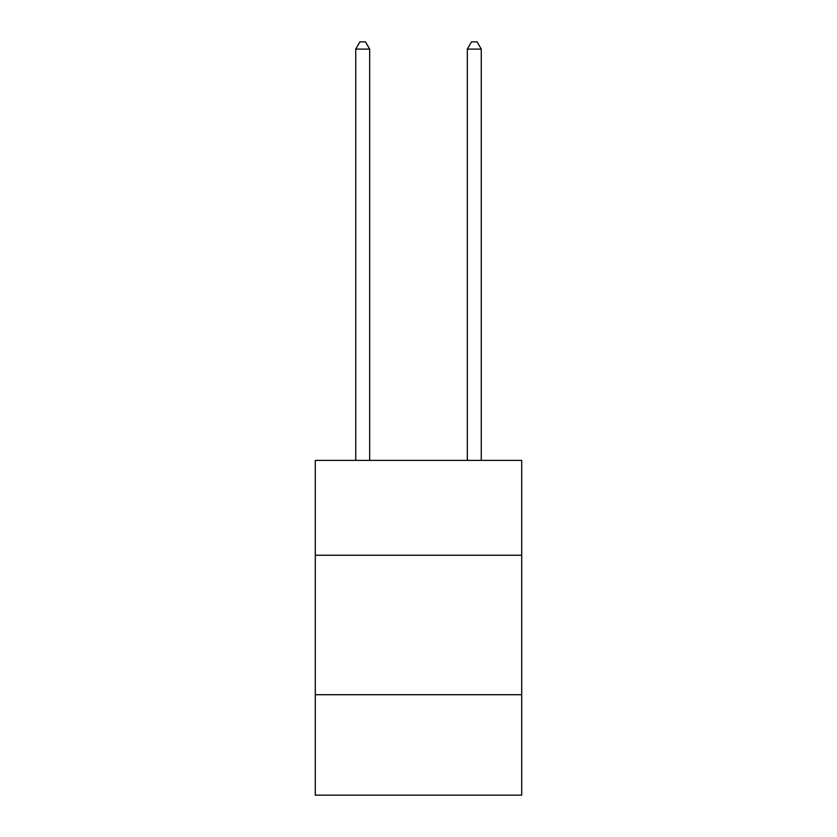 <?xml version="1.0" encoding="UTF-8"?>
<svg xmlns="http://www.w3.org/2000/svg" width="837" height="837" viewBox="0 0 837 837"><rect width="100%" height="100%" fill="white"/><g stroke="black" fill="none" stroke-linecap="round" stroke-linejoin="round"><path stroke-width="1.26" d="M521.713 555.245L521.713 460.402L315.287 460.402L315.287 555.245L521.713 555.245L521.713 795.15L315.287 795.15L315.287 555.245M521.713 694.72L315.287 694.72M369.682 460.402L369.682 49.101L355.735 49.101L355.735 460.402M355.735 49.101L359.92 41.85L365.497 41.85L369.682 49.101M481.265 460.402L481.265 49.101L467.318 49.101L467.318 460.402M467.318 49.101L471.503 41.85L477.08 41.85L481.265 49.101"/></g></svg>
